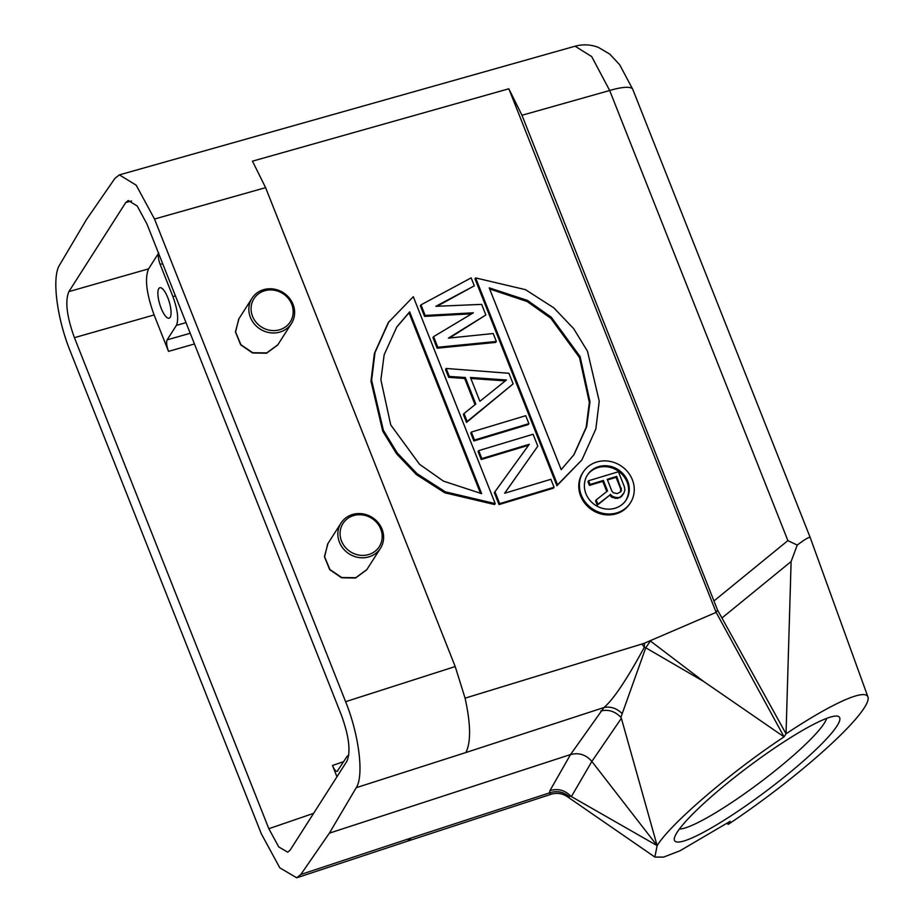 <?xml version="1.0" encoding="UTF-8"?>
<svg xmlns="http://www.w3.org/2000/svg" width="924" height="924" viewBox="0 0 924 924"><rect width="100%" height="100%" fill="white"/><g stroke="black" fill="none" stroke-linecap="round" stroke-linejoin="round"><path stroke-width="1.39" d="M356.248 787.675C364.125 775.756 359.055 734.857 345.611 701.686L154.516 219.023L136.198 185.204L119.381 174.879L114.98 178.286L86.44 219.6L59.552 265.084C51.686 277.004 56.745 317.914 70.201 351.074L261.296 833.737L279.799 867.809L296.708 877.8L300.831 874.474L329.371 833.159L356.248 787.675L465.858 752.54C471.055 742.261 470.79 724.127 465.084 698.163L642.076 643.982L644.271 647.354C626.842 679.475 613.409 699.537 603.938 707.541L570.512 754.561C578.874 752.379 585.989 754.665 591.857 761.434L621.367 718.306L657.149 845.645C670.281 823.908 730.919 771.933 784.072 736.867L786.035 733.795L791.117 561.526L797.239 545.091L787.883 540.609L609.678 90.506L591.695 56.595L575.098 46.2L119.381 174.879M341.383 715.095L146.974 224.047L137.237 206.052L128.274 200.496L125.745 202.541L68.884 291.603C64.911 301.062 66.759 316.412 74.417 337.676L268.838 828.712L278.736 846.915L287.757 852.194L290.055 850.23L346.927 761.168C350.901 751.709 349.053 736.347 341.383 715.095M154.516 219.023L265.604 187.653L455.209 666.551L465.084 698.163M650.392 641.002L645.761 647.782L644.271 647.354L644.536 643.15L716.146 612.369L508.835 88.773L521.979 115.269L717.578 610.117L786.035 733.795M642.076 643.982L644.536 643.15M265.604 187.653L252.471 161.169L508.835 88.773M583.506 471.656L582.871 472.591A28.159 25.791 34.1 0 0 585.135 503.672A28.159 25.791 34.1 0 0 616.262 513.79A28.159 25.791 34.1 0 0 629.521 504.158L630.156 503.222A28.159 25.791 -145.9 0 1 616.897 512.855A28.159 25.791 -145.9 0 1 585.77 502.737A28.159 25.791 -145.9 0 1 583.506 471.656A28.159 25.791 -145.9 0 1 596.765 462.023A28.159 25.791 -145.9 0 1 627.893 472.141A28.159 25.791 -145.9 0 1 630.156 503.222M388.311 322.522L374.382 353.476L370.986 381.242L382.744 431.208L396.569 453.799L416.377 474.578L444.756 492.792L494.583 504.527L495.218 503.592L413.305 296.708L388.311 322.522M424.555 316.389L425.19 315.454L420.986 304.862L420.362 305.786L424.555 316.389L471.69 313.802M437.144 348.198L437.78 347.262L433.587 336.659L432.952 337.595L437.144 348.198L495.714 342.411L496.35 341.476L493.197 333.529L448.406 338.126L485.851 314.98L481.658 304.377L435.816 306.318L474.312 285.828L471.159 277.87L420.986 304.862M449.457 338.022L485.851 314.98M437.029 306.271L474.312 285.828M448.694 377.35L449.318 376.414L446.177 368.468L445.541 369.404L448.694 377.35L464.668 378.47L475.04 404.654M466.528 422.407L467.163 421.471L464.01 413.525L463.386 414.46L466.528 422.407L513.132 383.887L508.939 373.284L446.177 368.468M471.356 432.074L470.732 433.01L473.873 440.967L528.239 424.578L528.875 423.642L525.733 415.696L471.356 432.074L474.509 440.032L528.875 423.642M504.677 493.243L537.803 446.177L533.079 434.245L478.701 450.635L478.078 451.57L481.219 459.517L528.597 445.241M499.064 504.573L499.688 503.638L494.975 491.707L494.34 492.642L499.064 504.573L553.43 488.184L554.065 487.248L550.912 479.302L504.643 493.243L537.803 446.177M475.005 278.852L556.918 485.747L581.912 459.921L557.542 484.811L475.641 277.916L475.005 278.852M238.958 318.722L235.424 331.855L240.667 344.814L252.529 352.968L266.539 353.234L277.697 344.998M327.974 543.52L324.428 556.652L329.672 569.623L341.534 577.777L355.544 578.031L366.713 569.808M786.035 733.806A138.115 20.224 -36.9 0 1 867.959 696.95A138.115 20.224 -36.9 0 1 864.691 707.172L863.998 708.246A138.115 20.224 -36.9 0 1 728.193 824.393L730.156 821.321L680.076 850.738L663.628 857.102L654.85 857.079L657.149 845.645L591.857 761.434L571.39 796.58L657.149 845.645M654.862 857.056L567.209 796.569C562.185 793.335 556.826 792.561 551.12 794.259L407.403 841.198L411.319 837.941L300.831 874.474M411.319 837.941L549.422 792.919C556.745 790.47 563.34 791.718 569.219 796.638L570.662 796.014C564.76 790.078 557.853 788.288 549.953 790.621L549.422 792.919L551.097 794.201M569.219 796.638L567.209 796.58M570.662 796.014L571.39 796.58M727.096 823.342L728.193 824.381M837.063 725.848A103.003 15.084 -36.9 0 1 744.617 806.687A103.003 15.084 -36.9 0 1 674.335 838.507A103.003 15.084 -36.9 0 1 677.13 832.328A103.003 15.084 -36.9 0 1 757.31 760.175A103.003 15.084 -36.9 0 1 837.179 716.1A103.003 15.084 -36.9 0 1 837.063 725.848M797.239 545.091C805.636 538.761 809.99 536.347 810.313 537.849L867.948 696.962M621.367 718.306L620.882 717.359L645.761 647.782L703.568 681.404L784.072 736.867L716.146 612.369L717.578 610.117M620.882 717.359C615.061 711.295 608.362 709.182 600.796 710.995M549.953 790.621L570.512 754.561L329.371 833.159M465.858 752.54L603.938 707.541C610.545 706.202 616.631 708.234 622.21 713.64M826.622 718.364A93.636 13.71 -36.9 0 1 824.231 723.284A93.636 13.71 -36.9 0 1 752.644 787.918A93.636 13.71 -36.9 0 1 679.44 829.001M337.214 771.355L347.031 756.398L348.775 755.093M158.535 253.257L148.568 268.872C144.594 278.332 146.442 293.682 154.1 314.945L168.526 351.374C166.609 346.05 166.147 342.215 167.14 339.847L176.38 325.387C178.863 319.473 177.708 309.875 172.915 296.592L160.164 264.391C158.247 259.078 157.785 255.232 158.778 252.876M170.166 317.325A15.916 4.874 -107 0 0 168.503 299.595A15.916 4.874 -107 0 0 159.806 287.734A15.916 4.874 -107 0 0 158.789 288.588A15.916 4.874 -107 0 0 160.441 306.306A15.916 4.874 -107 0 0 169.138 318.168A15.916 4.874 -107 0 0 170.166 317.325M336.96 776.772L332.49 765.488C334.638 770.443 336.405 772.233 337.791 770.87M251.998 298.279L238.669 319.161L235.585 331.982L240.898 344.721L252.714 352.714L266.759 352.887L277.835 344.802L291.464 323.481A23.412 21.564 -147.4 0 1 280.099 332.005A23.412 21.564 -147.4 0 1 254.319 323.954A23.412 21.564 -147.4 0 1 251.998 298.279A23.412 21.564 -147.4 0 1 263.363 289.755A23.412 21.564 -147.4 0 1 289.143 297.817A23.412 21.564 -147.4 0 1 291.464 323.481M279.822 329.706A21.541 19.843 -147.4 0 1 252.518 316.274A21.541 19.843 -147.4 0 1 264.426 290.829A21.541 19.843 -147.4 0 1 291.73 304.262A21.541 19.843 -147.4 0 1 279.822 329.706M341.014 523.088L327.673 543.97L324.601 556.779L329.903 569.519L341.718 577.523L355.775 577.696L366.84 569.611L380.469 548.279A23.412 21.564 -147.4 0 1 369.103 556.814A23.412 21.564 -147.4 0 1 343.324 548.752A23.412 21.564 -147.4 0 1 341.014 523.088A23.412 21.564 -147.4 0 1 352.367 514.553A23.412 21.564 -147.4 0 1 378.147 522.614A23.412 21.564 -147.4 0 1 380.469 548.279M368.826 554.504A21.541 19.843 -147.4 0 1 341.534 541.083A21.541 19.843 -147.4 0 1 353.43 515.638A21.541 19.843 -147.4 0 1 380.734 529.059A21.541 19.843 -147.4 0 1 368.826 554.504M598.59 466.643A23.042 21.102 34.1 0 0 587.745 474.52A23.042 21.102 34.1 0 0 589.593 499.953A23.042 21.102 34.1 0 0 615.061 508.235A23.042 21.102 34.1 0 0 625.906 500.358A23.042 21.102 34.1 0 0 624.058 474.924A23.042 21.102 34.1 0 0 598.59 466.643M587.433 474.994A23.042 21.102 -145.9 0 1 597.967 467.579A23.042 21.102 -145.9 0 1 623.238 475.617A23.042 21.102 -145.9 0 1 625.583 500.82M597.274 505.197L597.909 504.261L596.188 499.93L595.553 500.866L597.274 505.197L609.667 495.229L611.919 497.32L617.336 498.452L621.54 496.5L623.977 492.942L619.877 497.69M623.977 492.942L624.901 489.893L624.312 486.602L618.433 471.748L588.588 480.746L587.964 481.681L589.431 485.389L602.76 481.369L606.791 491.568M609.667 495.229L597.909 504.261M611.919 497.32L612.554 496.384L610.302 494.294M596.188 499.93L607.565 490.956L603.395 480.434L602.76 481.369M589.431 485.389L590.066 484.453L603.395 480.434M588.588 480.746L590.066 484.453M621.54 496.5L622.175 495.564M617.336 498.452L620.512 496.754M615.188 498.406L615.823 497.482L612.554 496.384M617.971 497.516L615.823 497.482M611.861 491.048L613.224 492.711L617.14 493.612L620.697 491.845L621.482 490.228L616.724 476.414L607.207 479.29L611.861 491.048M607.461 479.949L616.089 477.35L620.743 489.119L620.42 492.053M616.089 477.35L616.724 476.414M620.743 489.119L621.378 488.184M620.847 491.164L621.482 490.228M495.218 503.592L445.391 491.857L417.013 473.654L397.193 452.864L383.379 430.272L371.621 380.307L375.005 352.541L388.946 321.587M409.655 311.85L481.635 493.635L443.428 481.115L419.531 464.275L390.725 424.89L380.884 379.787L384.165 354.758L396.812 326.911L409.655 311.85L409.032 312.786L480.572 493.485M396.488 327.396L409.032 312.786M496.35 341.476L437.78 347.262M433.587 336.659L473.342 312.809L425.19 315.454M513.132 383.887L467.163 421.471M464.01 413.525L475.802 404.042L465.303 377.535L449.318 376.414M464.668 378.47L465.303 377.535M479.903 401.316L470.455 377.466L506.41 379.983L479.903 401.316M470.859 378.47L505.289 380.884M473.873 440.967L474.509 440.032M478.701 450.635L481.854 458.581L529.279 444.294L494.975 491.707M481.219 459.517L481.854 458.581M499.688 503.638L554.065 487.248M556.918 485.747L557.542 484.811M475.641 277.916L525.467 289.662L553.846 307.865L573.654 328.644L587.479 351.236L599.237 401.201L595.841 428.979L581.912 459.921M561.191 469.658L489.223 287.872L527.431 300.392L551.316 317.232L580.133 356.618L589.974 401.721L586.682 426.749L574.035 454.596L561.191 469.658M489.651 288.958L527.234 301.571L550.9 318.364L579.521 357.588L589.339 402.483L586.139 427.385L573.735 455.047M455.209 666.551L345.611 701.686M521.979 115.269L609.678 90.506A32.767 7.877 158.4 0 1 632.767 89.351L810.279 537.687M787.883 540.609L714.194 600.762M722.175 617.798L791.117 561.526M703.568 681.404L650.565 641.141M190.217 333.264L167.14 339.847M176.38 325.387L186.001 322.638M125.745 202.541L131.566 200.97M148.568 268.872L68.884 291.603M175.41 295.876L172.915 296.592M74.417 337.676L154.1 314.945M343.682 761.642L332.49 765.488M313.606 813.339L268.838 828.712M168.526 351.374L194.456 343.971M160.164 264.391L162.659 263.675M575.098 46.2C583.113 44.075 590.886 44.479 598.406 47.413L609.782 54.123L619.669 64.738L632.767 89.351M407.334 841.221L296.708 877.8"/></g></svg>
